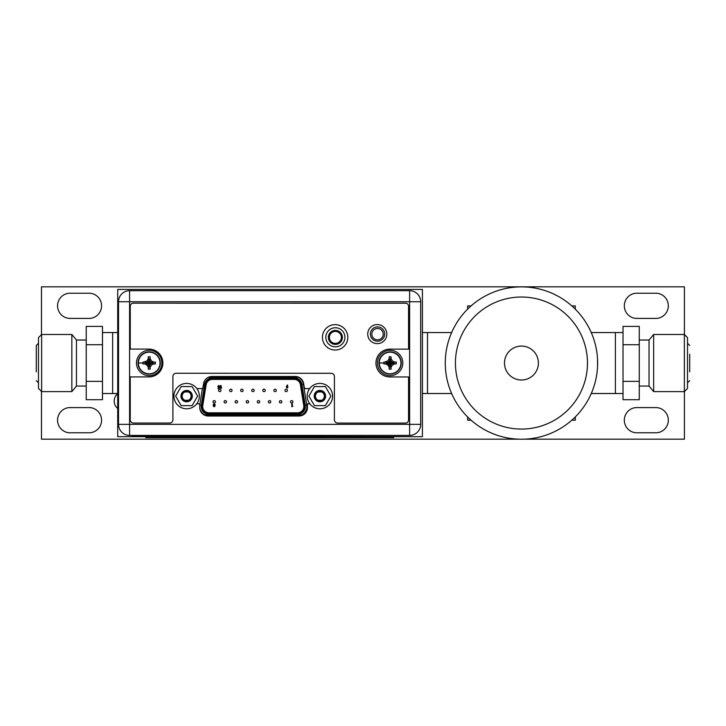 <?xml version="1.0" encoding="UTF-8"?>
<svg xmlns="http://www.w3.org/2000/svg" width="726" height="726" viewBox="0 0 726 726"><rect width="100%" height="100%" fill="white"/><g stroke="black" fill="none" stroke-linecap="round" stroke-linejoin="round"><path stroke-width="1.09" d="M467.617 309.149L467.617 305.909L471.065 305.909M571.834 305.909L575.282 305.909L575.282 309.149M471.065 420.182L467.617 420.182L467.617 416.942M571.834 420.182L575.282 420.182L575.282 416.942M623.017 393.519L591.263 393.519M623.017 332.572L615.403 332.572L615.403 393.519L615.403 332.572L591.263 332.572M597.344 356.53L597.244 355.468M596.917 352.7L596.427 349.56M596.164 348.181L595.728 346.13M597.226 355.259L597.28 355.749M597.525 359.188L597.534 366.766M596.89 373.581L596.473 376.259M596.082 378.3L595.81 379.571M597.226 370.886L597.271 370.432M597.534 366.802L597.625 363.045A76.176 76.176 0 0 1 521.259 439.221A76.176 76.176 0 0 1 445.274 362.664A76.176 76.176 0 0 1 521.64 286.87A76.176 76.176 0 0 1 597.625 363.045A76.176 76.176 0 0 0 521.64 286.87A76.176 76.176 0 0 0 445.274 363.045M504.488 363.045A16.961 16.961 0 0 0 521.45 380.007A16.961 16.961 0 0 0 538.402 363.045A16.961 16.961 0 0 0 521.45 346.084A16.961 16.961 0 0 0 504.488 363.045M451.636 332.572L427.496 332.572L427.496 393.519L427.496 332.572L422.414 332.572M451.636 393.519L422.414 393.519M422.414 289.411L422.414 436.68L117.712 436.68L117.712 289.411L422.414 289.411M102.475 332.572L112.63 332.572L112.63 393.519L112.63 332.572L117.712 332.572M377.52 328.461A5.69 5.69 0 0 1 383.21 334.151A5.69 5.69 0 0 1 377.52 339.841A5.69 5.69 0 0 1 371.839 334.151A5.69 5.69 0 0 1 377.52 328.461A5.69 5.69 0 0 1 383.21 334.151A5.69 5.69 0 0 1 377.52 339.841A5.69 5.69 0 0 1 371.839 334.151A5.69 5.69 0 0 1 377.52 328.461M328.361 337.399A7.006 7.006 0 0 0 335.376 344.405A7.006 7.006 0 0 0 342.382 337.399A7.006 7.006 0 0 0 335.376 330.394A7.006 7.006 0 0 0 328.361 337.399M341.365 337.399A5.989 5.989 0 0 1 335.376 343.389A5.989 5.989 0 0 1 329.377 337.399A5.989 5.989 0 0 1 335.376 331.41A5.989 5.989 0 0 1 341.365 337.399M202.708 406.515A6.298 6.298 0 0 0 209.006 412.813L297.533 412.813A6.298 6.298 0 0 0 303.749 405.516L300.401 384.698A6.298 6.298 0 0 0 294.184 379.399L212.355 379.399A6.298 6.298 0 0 0 206.139 384.698L202.79 405.516A6.298 6.298 0 0 0 202.708 406.515M209.006 413.321L209.006 414.337A7.823 7.823 0 0 1 201.284 405.271L204.632 384.453A7.823 7.823 0 0 1 212.355 377.874L294.184 377.874A7.823 7.823 0 0 1 301.898 384.453L305.256 405.271A7.823 7.823 0 0 1 297.533 414.337L209.006 414.337A7.823 7.823 0 0 1 201.284 405.271L202.291 405.435L205.639 384.617A6.806 6.806 0 0 1 212.355 378.89L294.184 378.89A6.806 6.806 0 0 1 300.9 384.617L304.248 405.435A6.806 6.806 0 0 1 297.533 413.321L209.006 413.321A6.806 6.806 0 0 1 202.291 405.435M219.533 386.813L219.188 388.419L217.882 388.419L218.78 387.938L217.845 386.459L218.807 385.461L219.76 386.232L218.363 386.45L219.533 386.813M221.72 387.938L220.613 388.419L220.613 385.533L221.131 385.533L221.131 387.938L221.72 387.938M286.516 386.441L287.251 384.998L287.705 385.234L287.206 386.223L288.068 387.13L287.187 388.029L286.298 387.13L286.516 386.441M287.178 386.695L287.178 387.512L287.178 386.695M218.535 390.416A1.216 1.216 0 0 1 219.751 389.2A1.216 1.216 0 0 1 220.967 390.416A1.216 1.216 0 0 1 219.751 391.641A1.216 1.216 0 0 1 218.535 390.416M240.678 390.416A1.216 1.216 0 0 1 241.894 389.2A1.216 1.216 0 0 1 243.11 390.416A1.216 1.216 0 0 1 241.894 391.641A1.216 1.216 0 0 1 240.678 390.416M262.821 390.416A1.216 1.216 0 0 1 264.037 389.2A1.216 1.216 0 0 1 265.253 390.416A1.216 1.216 0 0 1 264.037 391.641A1.216 1.216 0 0 1 262.821 390.416M284.955 390.416A1.216 1.216 0 0 1 286.18 389.2A1.216 1.216 0 0 1 287.396 390.416A1.216 1.216 0 0 1 286.18 391.641A1.216 1.216 0 0 1 284.955 390.416M224.071 401.796A1.216 1.216 0 0 1 225.287 400.58A1.216 1.216 0 0 1 226.503 401.796A1.216 1.216 0 0 1 225.287 403.012A1.216 1.216 0 0 1 224.071 401.796M246.214 401.796A1.216 1.216 0 0 1 247.43 400.58A1.216 1.216 0 0 1 248.646 401.796A1.216 1.216 0 0 1 247.43 403.012A1.216 1.216 0 0 1 246.214 401.796M268.348 401.796A1.216 1.216 0 0 1 269.573 400.58A1.216 1.216 0 0 1 270.789 401.796A1.216 1.216 0 0 1 269.573 403.012A1.216 1.216 0 0 1 268.348 401.796M290.491 401.796A1.216 1.216 0 0 1 291.716 400.58A1.216 1.216 0 0 1 292.932 401.796A1.216 1.216 0 0 1 291.716 403.012A1.216 1.216 0 0 1 290.491 401.796M279.419 401.796A1.216 1.216 0 0 1 280.644 400.58A1.216 1.216 0 0 1 281.86 401.796A1.216 1.216 0 0 1 280.644 403.012A1.216 1.216 0 0 1 279.419 401.796M257.285 401.796A1.216 1.216 0 0 1 258.501 400.58A1.216 1.216 0 0 1 259.717 401.796A1.216 1.216 0 0 1 258.501 403.012A1.216 1.216 0 0 1 257.285 401.796M235.142 401.796A1.216 1.216 0 0 1 236.358 400.58A1.216 1.216 0 0 1 237.574 401.796A1.216 1.216 0 0 1 236.358 403.012A1.216 1.216 0 0 1 235.142 401.796M212.999 401.796A1.216 1.216 0 0 1 214.215 400.58A1.216 1.216 0 0 1 215.431 401.796A1.216 1.216 0 0 1 214.215 403.012A1.216 1.216 0 0 1 212.999 401.796M273.884 390.416A1.216 1.216 0 0 1 275.109 389.2A1.216 1.216 0 0 1 276.325 390.416A1.216 1.216 0 0 1 275.109 391.641A1.216 1.216 0 0 1 273.884 390.416M251.75 390.416A1.216 1.216 0 0 1 252.966 389.2A1.216 1.216 0 0 1 254.182 390.416A1.216 1.216 0 0 1 252.966 391.641A1.216 1.216 0 0 1 251.75 390.416M229.607 390.416A1.216 1.216 0 0 1 230.823 389.2A1.216 1.216 0 0 1 232.039 390.416A1.216 1.216 0 0 1 230.823 391.641A1.216 1.216 0 0 1 229.607 390.416M292.887 406.261L291.798 406.741L291.798 403.892L292.306 403.892L292.306 406.261L292.887 406.261M213.353 406.025L213.199 404.691L214.17 403.81L215.159 404.691L215.014 406.034L214.179 406.841L213.353 406.025M214.188 406.324L214.179 405.662L214.188 406.324M214.17 405.144L214.642 404.736L214.179 404.328L213.716 404.727L214.17 405.144M138.076 362.991A11.126 11.126 0 0 1 149.193 351.874A11.126 11.126 0 0 1 160.319 362.991A11.126 11.126 0 0 1 149.193 374.117A11.126 11.126 0 0 1 138.076 362.991A11.126 11.126 0 0 1 149.193 351.874A11.126 11.126 0 0 1 160.319 362.991A11.126 11.126 0 0 1 149.193 374.117A11.126 11.126 0 0 1 138.076 362.991M138.357 362.991A10.836 10.836 0 0 1 149.193 352.164A10.836 10.836 0 0 1 160.029 362.991A10.836 10.836 0 0 1 149.193 373.826A10.836 10.836 0 0 1 138.357 362.991L143.004 362.991L143.013 363.953L144.928 363.962L147.024 365.169L148.231 367.256L148.231 369.171L150.155 369.171L150.164 367.256L151.371 365.169L153.458 363.962L155.373 363.953L155.373 362.029L153.458 362.029L154.475 362.029M147.705 366.358L147.024 365.169L148.803 363.39L144.928 363.962M148.231 368.273L148.803 363.39M149.021 363.771L149.374 364.125L150.327 363.172L149.973 362.818L153.458 362.029L151.371 360.822L150.164 358.726L150.155 356.811L148.231 356.811L148.231 358.726L148.231 357.718M149.973 362.818L149.021 361.866L148.068 362.818L148.422 363.172M150.327 362.818L155.373 362.029M149.592 362.601L151.371 360.822L150.681 359.633M149.374 362.22L150.164 358.1M149.374 361.866L150.155 356.811M149.021 361.866L148.231 356.811M149.021 362.22L148.231 358.726L147.024 360.822L143.92 362.029M148.803 362.601L147.024 360.822L145.835 361.512M148.422 362.818L144.928 362.029M148.068 362.818L143.076 362.029M148.068 363.172L143.013 363.953M143.004 362.991L143.013 362.029M150.327 363.172L155.373 363.953M149.973 363.172L153.458 363.962M149.592 363.39L151.371 365.169M149.374 363.771L150.164 367.256M149.374 364.125L150.155 369.171M149.021 364.125L148.231 369.171M161.889 362.991A12.696 12.696 0 0 1 149.193 375.687A12.696 12.696 0 0 1 136.497 362.991A12.696 12.696 0 0 1 149.193 350.295A12.696 12.696 0 0 1 161.889 362.991M409.11 435.464L131.823 435.872L409.11 435.464M420.69 301.744L420.69 424.347A11.071 11.071 0 0 1 409.618 435.409L129.591 435.409A11.071 11.071 0 0 1 118.519 424.347L118.519 301.744A11.071 11.071 0 0 1 129.591 290.681L409.618 290.681A11.071 11.071 0 0 1 420.69 301.744L409.618 301.744L409.618 290.681A11.071 11.071 0 0 1 420.69 301.744M370.36 334.051A7.16 7.16 0 0 0 377.52 341.211A7.16 7.16 0 0 0 384.689 334.051A7.16 7.16 0 0 0 377.52 326.891A7.16 7.16 0 0 0 370.36 334.051M309.666 388.591L304.493 388.591L303.595 383.473A8.431 8.431 0 0 0 295.291 376.504L211.928 376.504A8.431 8.431 0 0 0 203.625 383.464L202.726 388.591L196.873 388.591M309.82 403.828L307.443 403.828L307.443 407.585A8.431 8.431 0 0 1 299.012 416.016L208.208 416.016A8.431 8.431 0 0 1 199.777 407.585L199.777 403.828L196.719 403.828M325.829 337.3A9.547 9.547 0 0 0 335.376 346.846A9.547 9.547 0 0 0 344.923 337.3A9.547 9.547 0 0 0 335.376 327.753A9.547 9.547 0 0 0 325.829 337.3M203.398 414.51A9.139 9.139 0 0 0 206.039 414.9L300.5 414.9A9.139 9.139 0 0 0 304.521 413.965M298.903 377.32L208.317 377.32M166.145 436.68L166.145 437.696L145.826 437.696L145.826 436.68M166.145 437.696L393.655 437.696L393.655 436.68M181.146 405.625L175.647 396.106L181.146 386.586L192.136 386.586L197.635 396.106L192.136 405.625L181.146 405.625M192.172 396.106A5.536 5.536 0 0 0 186.636 390.57A5.536 5.536 0 0 0 181.101 396.106A5.536 5.536 0 0 0 186.636 401.641A5.536 5.536 0 0 0 192.172 396.106M191.11 395.47L191.156 396.106A4.519 4.519 0 0 0 186.636 391.586A4.519 4.519 0 0 0 182.117 396.106A4.519 4.519 0 0 0 186.636 400.625A4.519 4.519 0 0 0 191.156 396.106L191.119 396.732M192.326 396.106A5.69 5.69 0 0 0 186.636 390.416A5.69 5.69 0 0 0 180.956 396.106A5.69 5.69 0 0 0 186.636 401.796A5.69 5.69 0 0 0 192.326 396.106M191.074 396.986L190.394 398.628M189.84 399.291L189.132 399.881M188.461 400.244L184.84 400.253M184.159 399.881L183.442 399.3M182.898 398.638L182.208 396.986M182.162 396.741L182.162 395.479M182.208 395.225L182.888 393.592M183.433 392.92L184.15 392.339M184.821 391.967L188.433 391.958M189.123 392.33L189.84 392.911M190.384 393.574L191.074 395.225M314.403 405.625L308.904 396.106L314.403 386.586L325.393 386.586L330.893 396.106L325.393 405.625L314.403 405.625M325.439 396.106A5.536 5.536 0 0 0 319.903 390.57A5.536 5.536 0 0 0 314.367 396.106A5.536 5.536 0 0 0 319.903 401.641A5.536 5.536 0 0 0 325.439 396.106M324.377 395.47L324.422 396.106A4.519 4.519 0 0 0 319.903 391.586A4.519 4.519 0 0 0 315.383 396.106A4.519 4.519 0 0 0 319.903 400.625A4.519 4.519 0 0 0 324.422 396.106L324.377 396.732M325.584 396.106A5.69 5.69 0 0 0 319.903 390.416A5.69 5.69 0 0 0 314.213 396.106A5.69 5.69 0 0 0 319.903 401.796A5.69 5.69 0 0 0 325.584 396.106M324.331 396.986L323.651 398.628M323.106 399.291L322.389 399.881M321.718 400.244L318.097 400.253M317.416 399.881L316.699 399.3M316.155 398.638L315.465 396.986M315.42 396.741L315.42 395.479M315.465 395.225L316.146 393.592M316.69 392.92L317.407 392.339M318.079 391.967L321.7 391.958M322.38 392.33L323.097 392.911M323.642 393.574L324.331 395.225M307.207 396.106A12.696 12.696 0 0 1 319.903 383.41A12.696 12.696 0 0 1 332.599 396.106A12.696 12.696 0 0 1 319.903 408.802A12.696 12.696 0 0 1 307.207 396.106M173.941 396.106A12.696 12.696 0 0 1 186.636 383.41A12.696 12.696 0 0 1 199.332 396.106A12.696 12.696 0 0 1 186.636 408.802A12.696 12.696 0 0 1 173.941 396.106M172.906 419.782A3.249 3.249 0 0 1 169.648 423.031L133.493 423.031A3.249 3.249 0 0 1 130.244 419.773L130.253 376.912L148.939 376.921A13.912 13.912 0 0 0 162.86 363A13.912 13.912 0 0 0 148.948 349.088L130.253 349.079L130.263 306.218A3.049 3.049 0 0 1 133.312 303.178L405.516 303.223A3.049 3.049 0 0 1 408.566 306.272L408.556 349.133L389.871 349.133A13.912 13.912 0 0 0 375.95 363.045A13.912 13.912 0 0 0 389.862 376.957L408.547 376.966L408.547 420.027A3.049 3.049 0 0 1 405.498 423.076L337.644 423.067A3.249 3.249 0 0 1 334.396 419.81L334.405 376.54A3.249 3.249 0 0 0 331.156 373.291L176.164 373.264A3.249 3.249 0 0 0 172.906 376.513L172.906 419.782M347.818 337.345A12.696 12.696 0 0 0 335.122 324.64A12.696 12.696 0 0 0 322.426 337.336A12.696 12.696 0 0 0 335.122 350.032A12.696 12.696 0 0 0 347.818 337.345M386.822 334.096A9.547 9.547 0 0 0 377.275 324.549A9.547 9.547 0 0 0 367.728 334.096A9.547 9.547 0 0 0 377.275 343.643A9.547 9.547 0 0 0 386.822 334.096M408.52 290.681L131.234 290.681M378.999 362.991A11.126 11.126 0 0 1 390.116 351.874A11.126 11.126 0 0 1 401.242 362.991A11.126 11.126 0 0 1 390.116 374.117A11.126 11.126 0 0 1 378.999 362.991A11.126 11.126 0 0 1 390.116 351.874A11.126 11.126 0 0 1 401.242 362.991A11.126 11.126 0 0 1 390.116 374.117A11.126 11.126 0 0 1 378.999 362.991M379.29 362.991A10.836 10.836 0 0 1 390.116 352.164A10.836 10.836 0 0 1 400.952 362.991A10.836 10.836 0 0 1 390.116 373.826A10.836 10.836 0 0 1 379.29 362.991L383.927 362.991L383.936 363.953L385.851 363.962L387.947 365.169L389.154 367.256L389.154 369.171L391.078 369.171L391.087 367.256L392.294 365.169L394.381 363.962L396.296 363.953L396.296 362.029L394.381 362.029L395.398 362.029M388.628 366.358L387.947 365.169L389.726 363.39L385.851 363.962M389.154 368.273L389.726 363.39M389.944 363.771L390.298 364.125L391.25 363.172L390.897 362.818L394.381 362.029L392.294 360.822L391.087 358.726L391.078 356.811L389.154 356.811L389.154 358.726L389.154 357.718M390.897 362.818L389.944 361.866L388.991 362.818L389.345 363.172M391.25 362.818L396.296 362.029M390.515 362.601L392.294 360.822L391.604 359.633M390.298 362.22L391.087 358.1M390.298 361.866L391.078 356.811M389.944 361.866L389.154 356.811M389.944 362.22L389.154 358.726L387.947 360.822L384.844 362.029M389.726 362.601L387.947 360.822L386.758 361.512M389.345 362.818L385.851 362.029M388.991 362.818L384 362.029M388.991 363.172L383.936 363.953M383.927 362.991L383.936 362.029M391.25 363.172L396.296 363.953M390.897 363.172L394.381 363.962M390.515 363.39L392.294 365.169M390.298 363.771L391.087 367.256M390.298 364.125L391.078 369.171M389.944 364.125L389.154 369.171M402.812 362.991A12.696 12.696 0 0 1 390.116 375.687A12.696 12.696 0 0 1 377.42 362.991A12.696 12.696 0 0 1 390.116 350.295A12.696 12.696 0 0 1 402.812 362.991M41.473 334.641L41.473 286.824L684.409 286.824L684.409 334.523M684.409 391.568L684.409 439.176L524.081 439.176M518.818 439.176L41.473 439.176L41.473 391.45M117.712 408.484A9.547 9.547 0 0 1 117.712 393.692M69.079 407.595A12.641 12.641 0 0 0 69.079 432.778L90.051 432.778A12.641 12.641 0 0 0 90.051 407.595L69.079 407.595M69.079 293.222A12.641 12.641 0 0 0 69.079 318.405L90.051 318.405A12.641 12.641 0 0 0 90.051 293.222L69.079 293.222M635.84 407.595A12.641 12.641 0 0 0 635.84 432.778L656.812 432.778A12.641 12.641 0 0 0 656.812 407.595L635.84 407.595M635.84 293.222A12.641 12.641 0 0 0 635.84 318.405L656.812 318.405A12.641 12.641 0 0 0 656.812 293.222L635.84 293.222M41.636 387.784L41.636 334.477L38.487 337.626L38.487 388.464L41.636 391.613L41.636 387.784M71.847 334.477L76.457 340.031L76.457 386.06L71.847 391.613L71.847 334.477L41.636 334.477M102.475 344.723L102.475 399.699L86.222 399.699L86.222 326.391L102.475 326.391L102.475 344.723L86.222 344.723M102.475 381.368L86.222 381.368M687.513 337.626L687.513 388.464L684.364 391.613L684.364 334.477L687.513 337.626M653.645 391.613L649.035 386.06L649.035 340.031L653.645 334.477L653.645 391.613L684.364 391.613M639.27 381.368L639.27 399.699L623.017 399.699L623.017 381.368L639.27 381.368L639.27 326.391L623.017 326.391L623.017 381.368M623.017 344.723L639.27 344.723M455.429 362.719A66.021 66.021 0 0 0 521.286 429.066A66.021 66.021 0 0 0 587.47 363.045A66.021 66.021 0 0 0 521.613 297.025A66.021 66.021 0 0 0 455.429 362.719M205.639 384.617L203.489 384.272M212.355 377.32L212.355 378.89M294.184 378.89L294.184 377.32M304.248 405.435L306.753 405.035L303.404 384.208L300.9 384.617M305.256 405.271A7.823 7.823 0 0 1 305.356 406.515M297.533 414.9L297.533 413.321M301.871 414.791A9.347 9.347 0 0 0 306.753 405.035M303.404 384.208A9.347 9.347 0 0 0 298.313 377.32M209.006 414.337L209.006 414.9M199.795 408.066A9.347 9.347 0 0 0 204.668 414.791M202.427 388.591L199.777 405.035A9.347 9.347 0 0 0 199.777 405.054M210.141 379.399L212.355 379.399M294.184 379.399L296.598 379.399M199.777 405.035L201.284 405.271M420.69 424.347A11.071 11.071 0 0 1 409.618 435.409L409.618 301.744L129.591 301.744L129.591 424.347L420.69 424.347M129.591 435.409A11.071 11.071 0 0 1 118.519 424.347L129.591 424.347L129.591 435.409M129.591 290.681L129.591 301.744L118.519 301.744M373.345 437.696L373.345 436.68M117.712 393.519L102.475 393.519M71.847 391.613L41.636 391.613M76.457 340.031L86.222 340.031M76.457 386.06L86.222 386.06M36.3 371.848L36.3 345.44L38.487 343.262M38.487 382.829L36.3 380.651M689.7 354.243L689.7 371.848M687.513 343.262L689.7 345.44M653.645 334.477L684.364 334.477M649.035 340.031L639.27 340.031M649.035 386.06L639.27 386.06M687.513 382.829L689.7 380.651"/></g></svg>
